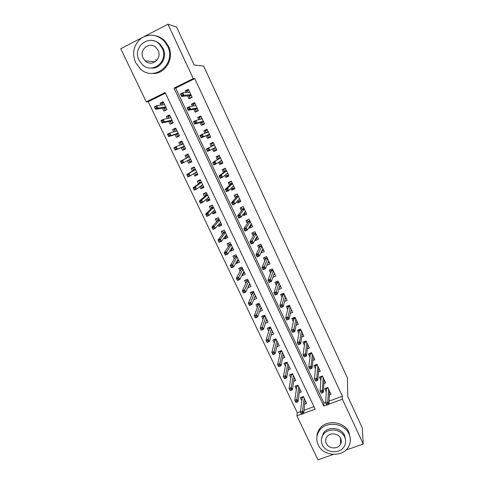 <?xml version="1.0" encoding="UTF-8"?>
<svg xmlns="http://www.w3.org/2000/svg" width="484" height="484" viewBox="0 0 484 484"><rect width="100%" height="100%" fill="white"/><g stroke="black" fill="none" stroke-linecap="round" stroke-linejoin="round"><path stroke-width="0.73" d="M333.355 454.446L317.964 459.8L296.88 415.841L301.393 414.189L300.382 412.078L302.197 397.709L301.592 397.219M165.431 93.164L148.225 101.688L297.291 412.761L296.88 415.841M148.225 101.688L146.271 101.894L120.764 48.709L142.236 37.558M187.562 95.874L188.954 98.851L192.124 97.302L188.361 89.256L185.191 90.817L185.989 92.529M193.83 109.257L195.191 112.167L198.355 110.636L194.622 102.644L191.452 104.187L192.39 106.177M200.055 122.549L201.392 125.392L204.55 123.88L200.842 115.942L197.678 117.467L198.736 119.736M206.244 135.75L207.545 138.527L210.703 137.039L207.019 129.155L203.855 130.656L205.047 133.197M212.434 148.963L213.662 151.577L216.814 150.107L213.154 142.272L209.996 143.76L211.284 146.513M218.653 162.231L219.736 164.542L222.888 163.09L219.246 155.31L216.094 156.774L217.401 159.551M224.824 175.402L225.768 177.422L228.914 175.982L225.302 168.257L222.156 169.702L223.469 172.51M230.959 188.488L231.763 190.212L234.909 188.796L231.316 181.119L228.176 182.547L229.501 185.378M237.051 201.489L237.723 202.923L240.857 201.525L237.293 193.896L234.153 195.306L235.49 198.162M243.101 214.4L243.64 215.549L246.773 214.17L243.228 206.595L240.094 207.981L241.443 210.867M249.109 227.226L249.514 228.091L252.648 226.73L249.127 219.204L245.993 220.577L247.354 223.487M255.08 239.967L255.358 240.554L258.48 239.211L254.983 231.733L251.855 233.088L253.229 236.023M261.009 252.624L261.16 252.938L264.282 251.613L260.803 244.184L257.682 245.521L259.067 248.473M266.902 265.196L270.042 263.931L266.587 256.55L263.465 257.869L264.863 260.852M272.861 277.374L275.765 276.17L272.335 268.838L269.219 270.139L270.629 273.145M278.766 289.432L281.452 288.331L278.046 281.047L274.93 282.329L276.352 285.36M284.604 301.429L287.103 300.419L283.715 293.177L280.605 294.447L282.039 297.497M290.376 313.36L292.717 312.422L289.353 305.229L286.25 306.481L287.69 309.554M296.087 325.23L298.295 324.353L294.95 317.208L291.852 318.442L293.304 321.533M301.75 337.027L303.837 336.211L300.516 329.102L297.418 330.324L298.882 333.44M307.358 348.758L309.349 347.99L306.045 340.93L302.954 342.134L304.424 345.274M312.924 360.417L314.818 359.697L311.539 352.679L308.453 353.871L309.935 357.029M318.448 372.008L320.257 371.325L317.002 364.355L313.916 365.529L315.405 368.711M323.929 383.534L325.665 382.886L322.429 375.959L319.343 377.115L320.844 380.315M304.732 404.061L306.626 403.366L303.383 396.553L300.358 397.679L301.816 400.728M299.245 392.736L301.217 391.998L297.962 385.143L294.931 386.286L296.377 389.324M293.721 381.338L295.784 380.563L292.505 373.666L289.468 374.822L290.908 377.841M288.155 369.879L290.309 369.056L287.012 362.117L283.975 363.284L285.409 366.291M282.541 358.348L284.804 357.476L281.488 350.489L278.445 351.674L279.873 354.669M276.878 346.756L279.268 345.818L275.922 338.794L272.879 339.992L274.301 342.974M271.167 335.091L273.69 334.093L270.326 327.021L267.277 328.237L268.693 331.201M265.395 323.366L268.082 322.296L264.7 315.175L261.644 316.409L263.048 319.355M259.563 311.581L262.437 310.419L259.031 303.256L255.976 304.503L257.367 307.437M254.723 297.182L253.683 299.693M253.695 299.723L256.75 298.465L253.326 291.259L250.264 292.524L251.656 295.44M249.103 285.227L247.856 287.466M247.971 287.708L251.033 286.437L247.584 279.183L244.523 280.466L245.902 283.364M243.464 273.188L242.212 275.62L241.988 275.154M242.212 275.62L245.279 274.331L241.806 267.035L238.739 268.33L240.112 271.215M237.801 261.07L236.416 263.459L236.089 262.764M236.416 263.459L239.489 262.153L235.992 254.802L232.925 256.121L234.286 258.982M232.132 248.861L230.584 251.214L230.148 250.288M230.584 251.214L233.657 249.889L230.142 242.496L227.069 243.827L228.424 246.677M226.452 236.555L224.715 238.89L224.165 237.735M224.715 238.89L227.795 237.547L224.255 230.106L221.176 231.455L222.525 234.286M220.789 224.146L218.804 226.488L218.145 225.102M218.804 226.488L221.89 225.133L218.326 217.637L215.241 219.004L216.584 221.817M215.174 211.623L212.857 214.001L212.083 212.379M212.857 214.001L215.943 212.627L212.361 205.089L209.276 206.474L210.601 209.269M209.512 199.093L206.874 201.441L205.984 199.571M206.874 201.441L209.959 200.043L206.353 192.457L203.262 193.86L204.587 196.637M203.613 186.685L200.848 188.79L199.844 186.685M200.848 188.79L203.939 187.381L200.309 179.739L197.212 181.161L198.531 183.92M197.672 174.198L194.786 176.061L193.661 173.708M194.786 176.061L197.877 174.633L194.223 166.944L191.126 168.384L192.432 171.118M191.7 161.632L188.681 163.247L187.441 160.646M188.681 163.247L191.779 161.801L188.101 154.057L184.997 155.521L186.292 158.238M182.057 141.352L178.826 142.568L180.042 145.115M181.228 147.608L182.535 150.349L185.638 148.884L181.936 141.092L178.826 142.568M175.982 128.575L172.619 129.53L173.726 131.86M175.014 134.57L176.351 137.365L179.455 135.877L175.728 128.036L172.619 129.53M169.866 115.706L166.369 116.408L167.367 118.513M168.765 121.442L170.126 124.297L173.236 122.791L169.479 114.896L166.369 116.408M297.291 412.761L300.443 411.612M304.006 410.305L313.971 406.651M162.467 108.222L163.852 111.138L166.968 109.614L163.187 101.664L160.071 103.201L160.966 105.076M329.114 401.103L342.388 396.245L194.768 78.62L175.716 88.064L323.941 403.003L325.714 402.349M329.362 394.992L331.038 394.375L327.819 387.49L324.74 388.634L326.252 391.852M144.323 36.475L167.96 24.2L176.557 27.013L194.163 65.019L203.643 66.054L347.421 377.883L347.754 396.511L362.298 427.91L363.236 444.04L345.842 450.096M167.96 24.2L193.261 78.596L174.022 88.136L323.772 406.015L326.694 404.945L325.69 402.815L326.41 388.731L328.104 388.101M194.768 78.62L193.261 78.596M342.388 396.245L342.388 399.209L363.236 444.04M326.385 403.916L326.942 405.102L328.225 404.636L327.668 403.444L326.385 403.916L325.69 402.815L327.989 401.974L328.993 404.11L342.388 399.209M301.006 413.197L301.568 414.371L302.827 413.911L302.264 412.737L301.006 413.197L300.382 412.078L302.645 411.255L303.649 413.366L315.163 409.161L165.135 92.541L146.271 101.894M323.941 403.003L323.772 406.015M175.716 88.064L174.022 88.136M162.436 104.883L161.868 103.679L163.713 102.765L160.071 103.201M267.87 262.915L266.92 265.238M262.225 250.67L261.16 252.938M256.568 238.334L255.358 240.554M250.9 225.901L249.514 228.091M245.237 213.371L243.64 215.549M239.61 200.721L237.723 202.923M234.074 187.931L231.763 190.212M228.521 175.141L225.768 177.422M222.64 162.563L219.736 164.542M216.717 149.901L213.662 151.577M207.164 129.47L203.855 130.656M201.144 116.596L197.678 117.467M193.612 105.972L192.995 104.659L195.088 103.643L191.452 104.187M188.379 90.623L185.191 90.817M329.489 391.937L329.834 391.804M325.786 388.247L327.837 387.539M326.41 388.731L325.805 388.289L326.373 389.499M327.668 403.444L328.557 389.075M328.225 404.636L328.993 404.11L329.519 391.132M305.416 400.825L305.089 400.946M302.119 398.326L301.611 397.267L303.407 396.602M302.827 413.911L303.649 413.366L305.168 400.298M302.264 412.737L304.194 398.259M303.674 397.158L302.197 397.709M318.169 444.802C323.258 456.884 344.064 457.622 349.024 445.776C350.785 441.898 350.773 437.947 348.982 433.924C344.439 423.034 326.464 420.777 319.724 430.167C316.403 434.711 315.883 439.587 318.169 444.802M350.295 438.8L348.946 432.279C344.426 421.437 326.537 419.192 319.827 428.552C317.909 431.026 316.923 433.803 316.869 436.87M321.43 439.085L323.379 433.023C328.079 426.011 341.305 427.499 344.626 435.461L345.594 440.488M322.356 444.844C325.98 453.46 340.736 454.167 344.535 445.855C345.951 442.969 345.987 440.016 344.638 436.991C341.299 428.999 328.019 427.505 323.294 434.541C321.067 437.766 320.753 441.202 322.356 444.844M340.651 438.395C338.467 433.174 329.743 432.297 326.791 436.973C325.46 439.018 325.29 441.184 326.295 443.459C328.6 448.934 337.935 449.491 340.506 444.276C341.498 442.376 341.553 440.416 340.651 438.395M135.562 62.515L140.191 68.734C153.954 82.413 176.811 63.93 167.585 46.125L164.251 41.116C156.858 34.231 149.06 33.36 140.85 38.502C133.626 45.018 131.866 53.022 135.562 62.515M151.885 73.399C164.832 74.863 174.851 58.806 168.486 46.307L165.171 41.322C162.467 38.411 159.254 36.536 155.521 35.707M153.24 40.698C156.048 41.219 158.48 42.556 160.531 44.71L163.06 48.442C167.779 57.644 160.168 69.46 150.621 68.026M139.041 60.143L142.26 64.529C152.2 74.663 168.946 61.22 162.201 48.285L159.659 44.534C149.871 33.142 131.932 46.924 139.041 60.143M158.056 50.409L156.344 47.916C150.01 40.723 138.593 49.562 143.131 58.05L145.127 60.802C151.516 67.476 162.442 58.776 158.056 50.409M156.423 60.815L155.66 59.502M324.105 380.551L324.504 380.4M320.39 376.721L322.495 376.104M322.755 376.667L321.061 377.302L320.456 376.867L321.007 378.04M321.34 393.177L322.616 392.699L322.06 391.502L320.777 391.979L321.34 393.177L320.093 390.903L322.392 390.05L323.191 377.593M320.777 391.979L320.093 390.903L321.061 377.302M322.06 391.502L322.392 390.05L323.403 392.203L324.159 379.668M322.616 392.699L323.403 392.203M318.684 369.092L319.137 368.923M314.963 365.13L317.117 364.603M317.377 365.16L315.677 365.801L315.078 365.378L315.61 366.515M315.695 381.168L316.978 380.69L316.409 379.486L315.126 379.964L315.695 381.168L314.455 378.918L316.766 378.052L317.788 366.043M315.126 379.964L314.455 378.918L315.677 365.801M316.409 379.486L316.766 378.052L317.782 380.218L318.762 368.13M316.978 380.69L317.782 380.218M313.227 357.573L313.735 357.374M309.5 353.465L309.663 353.81L311.702 353.024M311.962 353.574L310.256 354.227L309.663 353.81L310.177 354.917M310.014 369.086L311.297 368.596L310.728 367.386L309.445 367.87L309.808 369.032L308.786 366.854L311.097 365.977L312.355 354.421M309.445 367.87L308.786 366.854L310.256 354.227M310.728 367.386L311.097 365.977L312.119 368.155L313.336 356.514M311.297 368.596L312.119 368.155M307.721 345.981L308.302 345.751M304 341.722L304.212 342.17L306.257 341.377M306.511 341.922L304.805 342.587L304.212 342.17L304.714 343.247M304.297 356.92L305.579 356.43L305.011 355.208L303.722 355.704L304.109 356.902L303.075 354.711L305.386 353.822L306.886 342.72M303.722 355.704L303.075 354.711L304.805 342.587M305.011 355.208L305.386 353.822L306.42 356.018L307.872 344.832M305.579 356.43L306.42 356.018M300.05 389.541L299.669 389.68M296.722 387L296.166 385.821M298.295 385.845L296.813 386.401L296.232 385.966L298.029 385.288M295.93 402.573L297.188 402.107L296.619 400.921L295.361 401.393L295.93 402.573L294.75 400.304L297.013 399.463L298.029 401.593L299.771 388.948M296.619 400.921L298.791 386.897M295.361 401.393L294.75 400.304L296.813 386.401M298.029 401.593L297.188 402.107M294.653 378.185L294.205 378.355M291.301 375.596L290.702 374.35M292.88 374.459L291.398 375.021L290.817 374.592L292.62 373.908M290.249 390.703L291.513 390.231L290.945 389.039L289.68 389.511L290.249 390.703L289.081 388.446L291.344 387.599L292.372 389.741L294.339 377.526M290.945 389.039L293.358 375.463M289.68 389.511L289.081 388.446L291.398 375.021M292.372 389.741L291.513 390.231M289.22 366.757L288.7 366.957M285.838 364.125L285.209 362.806M287.435 363L285.947 363.575L285.372 363.151L287.175 362.456M284.531 378.754L285.796 378.27L285.227 377.072L283.963 377.55L284.531 378.754L283.376 376.516L285.645 375.657L286.673 377.81L288.875 366.031M285.227 377.072L287.889 363.956M283.963 377.55L283.376 376.516L285.947 363.575M286.673 377.81L285.796 378.27M283.757 355.262L283.158 355.498M280.345 352.588L279.679 351.19M281.954 351.475L280.466 352.049L279.891 351.638L281.694 350.936M278.784 366.721L280.048 366.237L279.468 365.027L278.203 365.517L278.784 366.721L277.628 364.512L279.903 363.635L280.938 365.807L283.376 354.469M279.468 365.027L282.384 352.376M278.203 365.517L277.628 364.512L280.466 352.049M280.938 365.807L280.048 366.237M302.179 334.317L302.833 334.057M298.471 329.913L298.725 330.463L300.776 329.658M301.024 330.197L299.324 330.868L298.725 330.463L299.215 331.498M298.537 344.681L299.826 344.178L299.251 342.944L297.962 343.446L298.368 344.693L297.327 342.49L299.644 341.583L301.381 330.953M297.962 343.446L297.327 342.49L299.324 330.868M299.251 342.944L299.644 341.583L300.679 343.791L302.373 333.077M299.826 344.178L300.679 343.791M278.258 343.694L277.562 343.967M274.815 340.972L274.119 339.508M276.437 339.871L274.948 340.458L274.38 340.052L276.183 339.338M272.994 354.615L274.259 354.125L273.678 352.909L272.413 353.399L272.891 354.603L271.851 352.425L274.125 351.535L275.166 353.719L277.846 342.829M273.678 352.909L276.842 340.73M272.413 353.399L271.851 352.425L274.948 340.458M275.166 353.719L274.259 354.125M296.583 322.586L297.333 322.29M292.905 318.024L293.207 318.678L295.258 317.861M295.506 318.393L293.8 319.077L293.207 318.678L293.679 319.676M292.747 332.351L294.036 331.842L293.455 330.608L292.167 331.116L292.59 332.405L291.543 330.185L293.861 329.271L295.839 319.107M292.167 331.116L291.543 330.185L293.8 319.077M293.455 330.608L293.861 329.271L294.907 331.492L296.837 321.243M294.036 331.842L294.907 331.492M272.722 332.054L271.929 332.369M269.255 329.283L268.517 327.741M270.889 328.2L269.4 328.793L268.826 328.388L270.635 327.668M267.162 342.43L268.432 341.928L267.846 340.706L266.581 341.208L267.083 342.454L266.031 340.258L268.311 339.357L269.358 341.553L272.274 331.116M267.846 340.706L271.27 329.005M266.581 341.208L266.031 340.258L269.4 328.793M269.358 341.553L268.432 341.928M290.951 310.788L291.791 310.45M287.302 306.057L287.653 306.814L289.704 305.991M289.958 306.517L288.246 307.207L287.653 306.814L288.107 307.782M287.623 318.188L286.328 318.702L286.915 319.948L288.204 319.428L287.623 318.188L288.041 316.869L289.093 319.107L286.776 320.033L285.723 317.8L288.041 316.869L290.267 307.183M286.328 318.702L285.723 317.8L288.246 307.207M288.204 319.428L289.093 319.107L291.271 309.337M267.15 320.341L266.236 320.704M263.659 317.528L262.885 315.907M265.305 316.451L263.81 317.056L263.242 316.657L265.057 315.931M262.57 329.658L261.977 328.424L260.707 328.932L261.299 330.161L263.514 329.314L261.233 330.221L260.174 328.013L262.455 327.099L263.514 329.314L266.672 319.337M261.977 328.424L265.662 317.208M260.707 328.932L260.174 328.013L263.81 317.056M285.257 298.924L286.219 298.531M281.664 294.012L282.069 294.883L284.12 294.042M284.368 294.568L282.656 295.264L282.069 294.883L282.505 295.815M281.748 305.682L280.454 306.203L281.041 307.455L282.335 306.935L281.748 305.682L282.184 304.388L283.243 306.644L280.92 307.582L279.861 305.331L282.184 304.388L284.659 295.186M280.454 306.203L279.861 305.331L282.656 295.264M282.335 306.935L283.243 306.644L285.669 297.351M261.548 308.556L260.495 308.98M258.02 305.688L257.216 303.994M259.684 304.636L258.19 305.241L257.627 304.853L259.436 304.115M256.665 317.304L256.072 316.064L254.802 316.578L255.395 317.819L257.627 316.984L255.346 317.909L254.281 315.683L256.562 314.757L257.627 316.984L261.033 307.473M256.072 316.064L260.017 305.331M254.802 316.578L254.281 315.683L258.19 305.241M279.51 286.994L280.611 286.54M275.989 281.894L276.443 282.868L278.5 282.021M278.742 282.541L277.029 283.249L276.443 282.868L276.86 283.763M275.832 293.092L274.537 293.625L275.13 294.883L276.424 294.351L275.832 293.092L276.285 291.828L277.35 294.091L275.027 295.046L273.962 292.778L276.285 291.828L279.008 283.11M274.537 293.625L273.962 292.778L277.029 283.249M276.424 294.351L277.35 294.091L280.03 285.294M273.702 274.997L274.966 274.47M270.278 269.697L270.786 270.78L272.843 269.921M273.085 270.435L271.367 271.155L270.786 270.78L271.185 271.639M269.878 280.418L268.584 280.956L269.183 282.226L270.477 281.688L269.878 280.418L270.35 279.177L271.421 281.458L269.092 282.426L268.021 280.145L270.35 279.177L273.327 270.961M268.584 280.956L268.021 280.145L271.367 271.155M270.477 281.688L271.421 281.458L274.355 273.151M267.821 262.939L269.286 262.322M264.524 257.421L265.087 258.619L267.15 257.748M267.386 258.256L265.668 258.982L265.087 258.619L265.474 259.442M263.889 267.658L262.588 268.203L263.193 269.485L264.488 268.941L263.889 267.658L264.373 266.442L265.45 268.741L263.121 269.721L262.038 267.422L264.373 266.442L267.61 258.728M262.588 268.203L262.038 267.422L265.668 258.982M264.488 268.941L265.45 268.741L268.638 260.937M261.856 250.827L263.568 250.095M258.74 245.067L259.351 246.374L261.421 245.491M261.656 245.993L259.932 246.731L259.351 246.374L259.72 247.161M257.857 254.814L256.556 255.364L257.161 256.653L258.462 256.103L257.857 254.814L258.353 253.622L259.442 255.939L257.107 256.931L256.018 254.614L258.353 253.622L261.85 246.423M256.556 255.364L256.018 254.614L259.932 246.731M258.462 256.103L259.442 255.939L262.891 248.643M255.794 238.666L257.821 237.789M252.92 232.629L253.586 234.05L255.649 233.155M255.885 233.657L254.161 234.401L253.586 234.05L253.931 234.8M251.783 241.879L250.476 242.442L251.087 243.736L252.388 243.18L251.783 241.879L252.297 240.717L253.392 243.047L251.051 244.051L249.956 241.722L252.297 240.717L256.06 234.032M250.476 242.442L249.956 241.722L254.161 234.401M252.388 243.18L253.392 243.047L257.107 236.271M251.087 243.736L251.051 244.051M249.847 226.07L252.025 225.411M247.058 220.111L247.778 221.648L249.847 220.746M250.077 221.236L248.352 221.993L247.778 221.648L248.104 222.356M245.666 228.859L244.359 229.428L244.977 230.735L246.277 230.166L245.666 228.859L246.199 227.722L247.3 230.069L244.958 231.086L243.851 228.744L246.199 227.722L250.228 221.563M244.359 229.428L243.851 228.744L248.352 221.993M246.277 230.166L247.3 230.069L251.281 223.814M244.977 230.735L244.958 231.086M243.888 213.341L244.13 213.855L246.199 212.942M241.328 207.436L243.27 206.68M241.195 207.6L241.933 209.167L244.003 208.247M244.232 208.737L242.502 209.499L241.933 209.167L242.242 209.832M239.507 215.749L238.201 216.33L238.818 217.643L240.124 217.068L239.507 215.749L240.058 214.642L241.165 217.001L238.818 218.036L237.711 215.676L240.058 214.642L244.359 209.009M238.201 216.33L237.711 215.676L242.502 209.499M240.124 217.068L241.165 217.001L245.418 211.278M238.818 217.643L238.818 218.036M237.886 200.527L238.261 201.326L240.33 200.4M235.696 194.616L237.384 194.096M235.309 195.028L236.047 196.601L238.122 195.675M239.598 198.827L239.229 198.991M238.346 196.153L236.615 196.927L236.047 196.601L236.343 197.23M233.312 202.554L231.999 203.135L232.623 204.46L233.929 203.879L233.312 202.554L233.875 201.471L234.988 203.849L232.641 204.895L231.521 202.518L233.875 201.471L238.455 196.377M231.999 203.135L231.521 202.518L236.615 196.927M233.929 203.879L234.988 203.849L239.519 198.658M232.623 204.46L232.641 204.895M231.848 187.629L232.35 188.712L234.425 187.774M230.221 181.615L229.386 182.371L231.461 181.427M229.386 182.371L230.124 183.956L232.205 183.012M233.687 186.189L233.034 186.479M232.423 183.49L230.693 184.271L230.124 183.956L230.402 184.543M227.069 189.262L225.756 189.855L226.385 191.186L227.692 190.593L227.069 189.262L227.649 188.203L228.769 190.599L226.421 191.664L225.296 189.268L227.649 188.203L232.508 183.66M225.756 189.855L225.296 189.268L230.693 184.271M227.692 190.593L228.769 190.599L233.578 185.959M226.385 191.186L226.421 191.664M225.768 174.645L226.403 176.013L228.484 175.063M225.199 168.305L223.42 169.63L225.496 168.674M223.42 169.63L224.165 171.227L226.246 170.271M227.74 173.466L226.566 174.004M226.464 170.743L224.733 171.536L224.165 171.227L224.425 171.778M220.783 175.88L219.47 176.478L220.099 177.822L221.412 177.223L220.783 175.88L221.382 174.851L222.513 177.265L220.153 178.336L219.022 175.928L221.382 174.851L226.518 170.864M219.47 176.478L219.022 175.928L224.733 171.536M221.412 177.223L222.513 177.265L227.601 173.175M220.099 177.822L220.153 178.336M221.751 160.664L219.669 161.626L220.42 163.229L222.501 162.267M219.391 155.612L217.413 156.81L219.494 155.842M217.413 156.81L218.169 158.413L220.25 157.451M220.462 157.911L218.732 158.716L218.169 158.413L218.405 158.921M214.454 162.406L213.142 163.017L213.777 164.366L215.09 163.761L214.454 162.406L215.065 161.408L216.209 163.834L213.849 164.923L212.712 162.497L220.498 157.978M213.142 163.017L212.712 162.497L218.732 158.716M215.09 163.761L216.209 163.834L221.581 160.301M213.777 164.366L213.849 164.923M215.725 147.777L213.644 148.751L214.394 150.367L216.481 149.393M213.45 142.901L211.369 143.899L213.456 142.919M211.369 143.899L212.125 145.521L214.212 144.541M214.424 144.994L212.688 145.811L212.125 145.521L212.343 145.98M213.486 148.419L213.644 148.751L213.746 148.279M208.084 148.836L206.765 149.453L207.406 150.814L208.719 150.197L208.084 148.836L208.713 147.868L209.856 150.312L207.497 151.413L206.353 148.975L214.43 145.006M206.765 149.453L206.353 148.975L212.688 145.811M208.719 150.197L209.856 150.312L215.525 147.348M207.406 150.814L207.497 151.413M255.909 296.692L254.693 297.194M252.352 293.782L251.511 292.009M254.027 292.741L252.533 293.358L251.97 292.971L253.785 292.227M250.724 304.866L250.125 303.619L248.855 304.14L249.448 305.386L251.704 304.581L249.417 305.513L248.346 303.274L250.633 302.337L251.704 304.581L255.364 295.543M250.125 303.619L254.336 293.383M248.855 304.14L248.346 303.274L252.533 293.358M250.234 284.755L248.824 285.342M246.646 281.797L245.769 279.946M248.34 280.768L246.84 281.392L246.277 281.016L248.098 280.26M244.741 292.348L244.142 291.09L242.865 291.616L243.464 292.874L245.739 292.094L243.452 293.038L242.369 290.787L244.662 289.837L245.739 292.094L249.653 283.527M244.142 291.09L248.619 281.361M242.865 291.616L242.369 290.787L246.84 281.392M244.523 272.74L242.877 273.436M240.911 269.733L239.991 267.803M242.611 268.723L241.111 269.352L240.554 268.989L242.369 268.221M238.715 279.74L238.116 278.475L236.833 279.014L237.438 280.278L239.737 279.522L237.444 280.478L236.355 278.209L238.648 277.247L239.737 279.522L243.906 271.445M238.116 278.475L242.865 269.261M236.833 279.014L236.355 278.209L241.111 269.352M238.775 260.652L236.912 261.348M235.127 257.597L234.171 255.582M236.845 256.599L235.345 257.24L234.788 256.877L236.609 256.103M232.653 267.053L232.048 265.783L230.765 266.327L231.376 267.598L233.693 266.865L231.394 267.84L230.305 265.553L232.598 264.579L233.693 266.865L238.122 259.279M232.048 265.783L237.075 257.083M230.765 266.327L230.305 265.553L235.345 257.24M232.992 248.486L231.171 249.272L231.025 248.964M229.313 245.382L228.321 243.289M231.049 244.396L229.543 245.049L228.986 244.692L230.814 243.906M226.554 254.281L225.937 252.999L224.661 253.549L225.272 254.832L227.607 254.124L225.308 255.11L224.207 252.811L226.506 251.819L227.607 254.124L232.302 247.034M225.937 252.999L231.249 244.825M224.661 253.549L224.207 252.811L229.543 245.049M227.171 236.24L225.344 237.039L225.09 236.507M223.463 233.082L222.428 230.91M225.211 232.114L223.705 232.774L223.148 232.429L224.975 231.63M220.408 241.425L219.79 240.131L218.508 240.693L219.125 241.982L221.484 241.298L219.179 242.296L218.072 239.979L220.377 238.981L221.484 241.298L226.445 234.716M219.79 240.131L225.387 232.489M218.508 240.693L218.072 239.979L223.705 232.774M219.179 242.296L219.125 241.982M216.705 218.357L218.369 217.727M221.309 223.917L219.482 224.727L219.125 223.965M217.57 220.71L216.542 218.538M219.331 219.76L217.824 220.426L217.274 220.087L219.107 219.276M214.218 228.478L213.601 227.177L212.319 227.746L212.936 229.041L215.319 228.381L213.014 229.398L211.895 227.069L214.2 226.052L215.319 228.381L220.547 222.313M213.601 227.177L219.482 220.069M212.319 227.746L211.895 227.069L217.824 220.426M213.014 229.398L212.936 229.041M211.097 205.658L210.619 206.105L212.452 205.283M215.416 211.514L213.583 212.331L213.111 211.345M211.641 208.253L210.619 206.105M214.672 209.959L214.327 210.117M213.42 207.321L211.913 207.993L211.363 207.666L213.196 206.843M207.993 215.441L207.37 214.134L206.081 214.708L206.71 216.015L209.106 215.386L206.801 216.415L205.682 214.067L207.987 213.033L209.106 215.386L214.612 209.826M207.37 214.134L207.987 213.033L213.541 207.576M206.081 214.708L205.682 214.067L211.913 207.993M206.801 216.415L206.71 216.015M205.682 192.765L204.665 193.594L206.499 192.759M209.481 199.033L207.648 199.862L207.067 198.634M205.676 195.718L204.665 193.594M208.737 197.466L208.053 197.774M207.467 194.798L205.96 195.482L205.41 195.161L207.243 194.332M201.725 202.318L201.096 201.005L199.807 201.586L200.436 202.899L202.857 202.294L200.551 203.334L199.42 200.975L201.731 199.928L202.857 202.294L208.64 197.266M201.096 201.005L201.731 199.928L207.563 194.998M199.807 201.586L199.42 200.975L205.96 195.482M200.551 203.334L200.436 202.899M200.352 179.83L198.67 180.998L200.503 180.157M203.504 186.467L201.671 187.308L200.975 185.844M199.674 183.103L198.67 180.998M202.76 184.894L201.459 185.487M201.477 182.196L199.965 182.892L199.42 182.577L201.259 181.736M195.409 189.111L194.774 187.78L193.485 188.373L194.12 189.698L196.564 189.117L194.253 190.17L193.116 187.792L195.427 186.733L196.564 189.117L202.627 184.622M194.774 187.78L195.427 186.733L201.544 182.335M193.485 188.373L193.116 187.792L199.965 182.892M194.253 190.17L194.12 189.698M194.393 167.301L192.638 168.323L194.471 167.47M197.496 173.823L195.657 174.67L194.846 172.969M193.624 170.404L192.638 168.323M196.74 172.237L194.937 172.909M195.445 169.515L193.933 170.217L193.394 169.914L195.227 169.061M189.05 175.807L188.415 174.47L187.126 175.069L187.762 176.4L190.23 175.849L187.913 176.92L186.77 174.524L189.087 173.447L190.23 175.849L196.577 171.893M188.415 174.47L189.087 173.447L195.482 169.594M187.126 175.069L186.77 174.524L193.933 170.217M187.913 176.92L187.762 176.4M188.397 154.686L186.564 155.564L188.403 154.698M191.44 161.093L189.607 161.952L188.681 160.004M187.544 157.621L186.564 155.564M190.684 159.496L188.845 160.355L188.935 159.877M189.377 156.749L187.865 157.457L187.326 157.161L189.165 156.296M182.649 162.412L182.008 161.063L180.72 161.668L181.361 163.017L182.649 162.412L183.847 162.491L181.53 163.574L180.381 161.16L182.698 160.071L183.847 162.491L190.484 159.079M182.008 161.063L182.698 160.071L189.383 156.762M180.72 161.668L180.381 161.16L187.865 157.457M181.53 163.574L181.361 163.017M209.657 134.8L207.569 135.786L208.332 137.414L210.419 136.428M208.332 137.414L210.461 136.518M208.138 131.545L206.051 132.537L205.283 130.904L207.376 129.912M207.346 135.308L207.569 135.786L207.703 135.163L209.445 134.34M201.665 135.175L200.346 135.804L200.993 137.172L202.306 136.548L201.665 135.175L202.312 134.231L203.468 136.694L201.102 137.813L199.946 135.357L208.326 131.951M200.993 137.172L201.102 137.813L207.703 135.163M202.306 136.548L203.468 136.694L209.427 134.31M199.946 135.357L200.346 135.804M203.552 121.738L201.465 122.742L202.227 124.376L204.315 123.378M202.227 124.376L204.46 123.686M199.904 119.421L199.16 117.824L201.253 116.819M200.182 119.342L202.016 118.465M201.211 122.21L201.465 122.742L201.586 122.101L203.328 121.266M195.203 121.417L193.884 122.053L194.532 123.432L195.851 122.797L195.203 121.417L195.869 120.504L197.03 122.984L194.665 124.116L193.503 121.641L195.869 120.504L202.179 118.81M194.532 123.432L194.665 124.116L201.586 122.101M195.851 122.797L197.03 122.984L203.286 121.181M193.503 121.641L193.884 122.053M197.405 108.591L195.312 109.608L196.081 111.253L198.174 110.243M196.081 111.253L197.811 110.897M194.907 105.754L195.863 105.294M195.04 109.027L195.312 109.608L195.433 108.954L197.176 108.107M188.693 107.563L187.375 108.204L188.028 109.596L189.347 108.954L188.693 107.563L189.377 106.68L190.551 109.178L188.179 110.328L187.012 107.835L189.377 106.68L195.99 105.572M188.028 109.596L188.179 110.328L195.433 108.954M189.347 108.954L190.551 109.178L197.109 107.962M187.012 107.835L187.375 108.204M191.216 95.36L189.123 96.389L189.897 98.04L191.991 97.018M189.897 98.04L190.811 97.943M187.272 92.438L186.788 91.403L188.881 90.375M189.123 92.299L189.661 92.039M188.827 95.753L189.123 96.389L189.238 95.717L190.98 94.858M182.141 93.612L180.822 94.259L181.476 95.663L182.801 95.009L182.141 93.612L182.843 92.759L184.023 95.269L181.651 96.437L180.471 93.926L182.843 92.759L189.764 92.256M181.476 95.663L181.651 96.437L189.238 95.717M182.801 95.009L184.023 95.269L190.89 94.658M180.471 93.926L180.822 94.259M182.293 141.842L180.447 142.72L181.216 144.329L183.055 143.458M185.354 148.279L183.509 149.151L182.522 147.076M185.384 148.346L183.509 149.151M184.585 146.676L182.746 147.547L182.855 146.936L184.374 146.216M174.918 149.538L176.206 148.921L175.559 147.572L174.27 148.183L175.105 150.137L173.944 147.711L176.267 146.604L177.428 149.036L175.105 150.137L182.855 146.936M176.206 148.921L177.428 149.036L184.356 146.18M175.559 147.572L176.267 146.604L183.248 143.851M174.27 148.183L173.944 147.711M176.14 128.901L174.294 129.791L175.069 131.412L176.908 130.529M179.219 135.387L177.38 136.264L176.364 134.135M179.328 135.611L177.38 136.264M178.451 133.766L176.606 134.649L176.708 134.026L178.227 133.3M168.426 135.962L169.721 135.345L169.067 133.977L167.773 134.6L168.632 136.609L167.464 134.159L169.787 133.046L170.955 135.49L168.632 136.609L176.708 134.026M169.721 135.345L170.955 135.49L178.185 133.197M169.067 133.977L169.787 133.046L177.065 130.855M167.773 134.6L167.464 134.159M169.944 115.882L168.099 116.777L168.783 118.211M173.048 122.404L171.203 123.293L170.168 121.115M173.212 122.803L171.203 123.293M172.274 120.776L170.428 121.665L170.525 121.03L172.044 120.292M169.684 118.017L170.725 117.509M161.886 122.295L163.187 121.665L162.527 120.292L161.232 120.921L162.116 122.984L160.942 120.522L163.265 119.391L164.445 121.853L162.116 122.984L170.525 121.03M163.187 121.665L164.445 121.853L171.971 120.129M162.527 120.292L163.265 119.391L170.846 117.769M161.232 120.921L160.942 120.522M166.835 109.336L164.99 110.237L163.925 108.005M166.042 110.068L164.99 110.237M166.054 107.696L164.209 108.604L164.3 107.95L165.824 107.2M163.949 104.683L164.493 104.411M155.31 108.531L156.604 107.896L155.945 106.516L154.644 107.152L155.558 109.263L154.372 106.789L156.701 105.639L157.887 108.12L155.558 109.263L164.3 107.95M156.604 107.896L157.887 108.12L165.716 106.976M155.945 106.516L156.701 105.639L164.584 104.598M154.644 107.152L154.372 106.789M340.53 438.147L340.506 444.276M323.379 433.023L323.294 434.541M319.724 430.167L319.827 428.552M155.158 61.843L145.127 60.802M160.531 44.71L159.659 44.534M164.251 41.116L165.171 41.322"/></g></svg>

